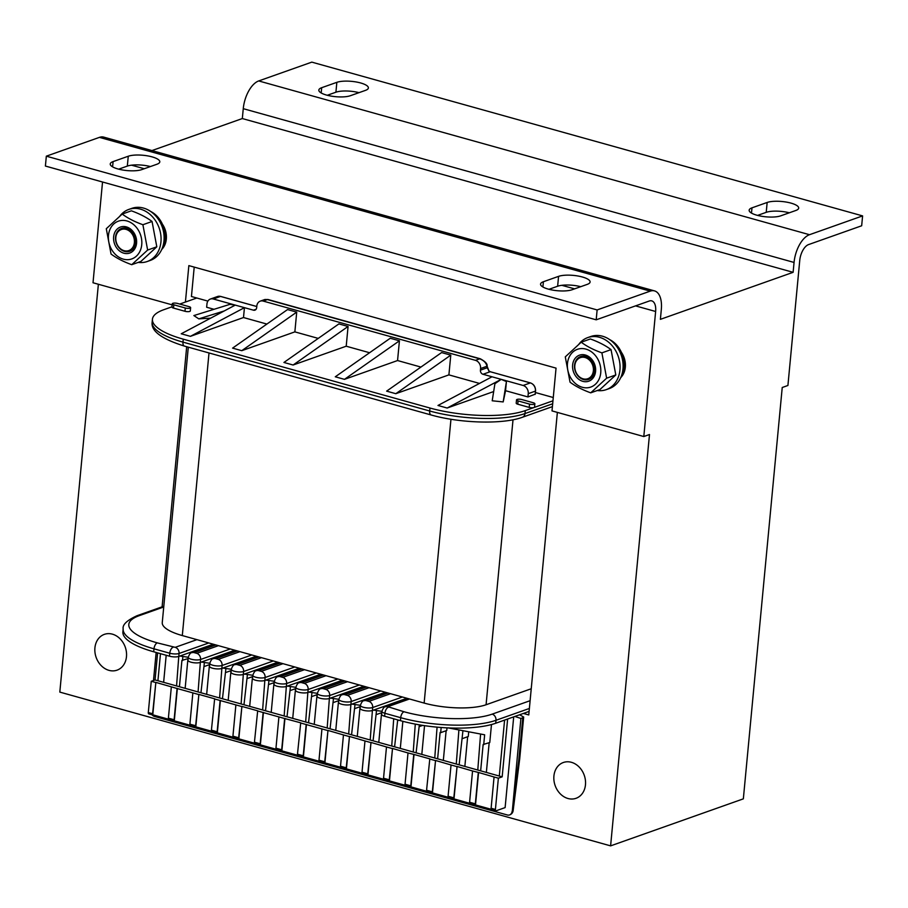 <?xml version="1.0" encoding="UTF-8"?>
<svg xmlns="http://www.w3.org/2000/svg" width="908" height="908" viewBox="0 0 908 908"><rect width="100%" height="100%" fill="white"/><g stroke="black" fill="none" stroke-linecap="round" stroke-linejoin="round"><path stroke-width="1.36" d="M115.827 237.453A11.168 9.069 70.5 0 1 130.616 232.119A11.168 9.069 70.5 0 1 128.868 250.551A11.168 9.069 70.5 0 1 115.827 237.453M135.53 238.781A12.133 9.863 70.5 0 1 126.212 251.72A12.133 9.863 70.5 0 1 115.554 237.045A12.133 9.863 70.5 0 1 125.066 227.987A12.133 9.863 70.5 0 1 135.53 238.781M574.821 365.595A11.168 9.069 70.5 0 1 589.61 360.26A11.168 9.069 70.5 0 1 587.862 378.693A11.168 9.069 70.5 0 1 574.821 365.595M594.524 366.923A12.133 9.863 70.5 0 1 585.206 379.862A12.133 9.863 70.5 0 1 574.548 365.186A12.133 9.863 70.5 0 1 584.06 356.129A12.133 9.863 70.5 0 1 594.524 366.923M136.359 238.815A13.813 11.225 -109.5 0 0 117.28 228.975A13.813 11.225 -109.5 0 0 121.672 252.345A13.813 11.225 -109.5 0 0 136.359 238.815M121.434 220.474A20.021 16.276 -109.5 0 0 108.778 241.823A20.021 16.276 -109.5 0 0 128.777 259.609A20.021 16.276 -109.5 0 0 141.432 238.271A20.021 16.276 -109.5 0 0 121.434 220.474M142.897 224.73L147.641 250.052L131.728 264.693C123.352 261.663 116.462 258.11 111.048 254.024L106.293 228.714L122.217 214.061C127.631 218.147 134.52 221.7 142.897 224.73L152.056 221.484C146.642 217.409 139.753 213.845 131.376 210.815L122.217 214.061M131.728 264.693L140.888 261.447L156.812 246.806L152.056 221.484M147.641 250.052L156.812 246.806M162.929 246.238A24.164 19.647 -109.5 0 0 162.407 224.185A18.989 15.436 70.5 0 1 161.703 249.507M150.592 211.416A24.164 19.647 70.5 0 1 162.407 224.185M102.536 182.009L93.013 282.763L172.168 304.861M185.414 302.046L188.853 265.613L556.048 368.126L552.007 410.904L643.806 436.544L655.633 311.489A13.813 6.992 105.6 0 0 651.762 300.877A13.813 6.992 105.6 0 0 649.288 301.013L596.193 319.82L597.124 309.946L650.219 291.139A24.164 12.224 -74.4 0 1 654.543 290.901A24.164 12.224 -74.4 0 1 661.319 309.469L660.388 319.344L793.115 272.321L242.322 118.551L243.265 108.676L794.057 262.446A24.164 12.224 -74.4 0 1 809.505 234.707L862.6 215.9L311.807 62.13L258.712 80.937A24.164 12.224 105.6 0 0 243.265 108.676M609.586 339.558A24.164 19.647 70.5 0 1 621.401 352.327A18.989 15.436 70.5 0 1 620.697 377.649M862.6 215.9L861.669 225.774L808.574 244.581A13.813 6.992 105.6 0 0 799.744 260.437L787.917 385.48L782.231 387.5L743.346 798.847L610.607 845.87L59.815 692.1L98.37 284.261M595.364 366.957A13.813 11.225 -109.5 0 0 576.274 357.116A13.813 11.225 -109.5 0 0 580.666 380.486A13.813 11.225 -109.5 0 0 595.364 366.957M580.428 348.627A20.021 16.276 -109.5 0 0 567.772 369.965A20.021 16.276 -109.5 0 0 587.771 387.75A20.021 16.276 -109.5 0 0 600.426 366.412A20.021 16.276 -109.5 0 0 580.428 348.627M601.89 352.871L606.635 378.193L590.722 392.835C582.346 389.804 575.456 386.252 570.042 382.177L565.287 356.855L581.211 342.202C586.625 346.289 593.514 349.841 601.89 352.871L611.05 349.625C605.636 345.551 598.747 341.998 590.37 338.968L581.211 342.202M590.722 392.835L599.882 389.6L615.806 374.947L611.05 349.625M606.635 378.193L615.806 374.947M621.923 374.38A24.164 19.647 -109.5 0 0 621.401 352.327M654.543 290.901L103.75 137.119A24.164 12.224 105.6 0 0 99.426 137.369L46.331 156.176L597.124 309.946M156.948 164.234L141.773 169.614A17.263 4.994 -174.6 0 1 122.262 169.932A17.263 4.994 -174.6 0 1 110.243 163.985A17.263 4.994 -174.6 0 1 113.091 161.601L128.266 156.233A17.263 4.994 -174.6 0 1 147.777 155.904A17.263 4.994 -174.6 0 1 159.797 161.862A17.263 4.994 -174.6 0 1 156.948 164.234M150.422 166.55A17.263 4.994 5.4 0 0 127.324 166.096L118.687 169.16M587.26 284.374L572.085 289.743A17.263 4.994 -174.6 0 1 552.563 290.072A17.263 4.994 -174.6 0 1 540.555 284.113A17.263 4.994 -174.6 0 1 543.393 281.741L558.568 276.361A17.263 4.994 -174.6 0 1 578.09 276.032A17.263 4.994 -174.6 0 1 590.098 281.991A17.263 4.994 -174.6 0 1 587.26 284.374M580.723 286.678A17.263 4.994 5.4 0 0 557.637 286.236L548.988 289.3M610.607 845.87L649.492 434.523L643.806 436.544M46.331 156.176L45.4 166.051L596.193 319.82M194.21 267.111L191.44 296.507L207.887 301.104M535.425 392.54L553.278 397.522M166.334 234.979A18.989 15.436 70.5 0 1 164.291 242.322M625.328 363.121A18.989 15.436 70.5 0 1 623.285 370.464M793.115 272.321L794.057 262.446M789.313 212.79A17.263 4.994 5.4 0 0 766.227 212.336L757.578 215.4M751.983 207.841L767.158 202.461A17.263 4.994 -174.6 0 1 786.668 202.143A17.263 4.994 -174.6 0 1 798.688 208.091A17.263 4.994 -174.6 0 1 795.839 210.474L780.676 215.854A17.263 4.994 -174.6 0 1 761.154 216.172A17.263 4.994 -174.6 0 1 749.145 210.225A17.263 4.994 -174.6 0 1 751.983 207.841L751.484 213.096M359.012 92.65A17.263 4.994 5.4 0 0 335.915 92.207L327.277 95.272M321.682 87.701L336.845 82.333A17.263 4.994 -174.6 0 1 356.367 82.004A17.263 4.994 -174.6 0 1 368.376 87.963A17.263 4.994 -174.6 0 1 365.538 90.346L350.363 95.715A17.263 4.994 -174.6 0 1 330.853 96.044A17.263 4.994 -174.6 0 1 318.833 90.085A17.263 4.994 -174.6 0 1 321.682 87.701L321.182 92.957M151.931 150.58L242.322 118.551M557.364 412.402L528.762 714.937L523.394 713.438M162.101 606.828L186.685 346.731M94.92 647.858A18.989 15.436 70.5 0 1 104.352 634.363A18.989 15.436 70.5 0 1 125.247 647.109A18.989 15.436 70.5 0 1 117.041 670.161A18.989 15.436 70.5 0 1 94.92 647.858M553.914 776A18.989 15.436 70.5 0 1 563.346 762.504A18.989 15.436 70.5 0 1 584.241 775.25A18.989 15.436 70.5 0 1 576.035 798.302A18.989 15.436 70.5 0 1 553.914 776M519.603 714.778L523.666 717.036L522.804 717.774L520.908 718.444L514.87 716.457M157.606 652.875L155.052 679.933L265.499 710.771L268.95 680.512M262.628 709.965L264.83 680.467L299.345 668.243M265.499 710.771L287.007 716.775L290.458 686.527M284.147 715.981L286.338 686.471L320.864 674.247M179.432 686.743L181.918 660.411L188.149 658.572M182.883 656.484L182.497 660.581M163.815 606.226L137.108 615.681C127.018 620.289 122.364 624.693 123.159 628.881L122.886 631.843A69.053 19.965 5.4 0 0 153.702 651.785L169.49 656.189A6.731 1.941 5.4 0 0 178.774 656.439L176.561 685.937M171.34 686.879L168.389 718.149A1.725 0.874 105.6 0 0 168.559 719.227L152.782 714.812A1.725 0.874 -74.4 0 1 152.601 713.745L155.847 682.385L177.071 688.491L174.12 719.749A1.725 0.874 -74.4 0 0 174.291 720.827L190.067 725.231A1.725 0.874 105.6 0 1 189.897 724.153L195.64 725.753L198.875 694.393L214.651 698.797L211.416 730.157A1.725 0.874 105.6 0 0 211.587 731.235L195.81 726.831A1.725 0.874 -74.4 0 1 195.64 725.753M214.367 698.899L220.111 700.499L217.148 731.757A1.725 0.874 -74.4 0 0 217.33 732.835L233.106 737.239A1.725 0.874 105.6 0 1 232.925 736.172L238.668 737.773L241.903 706.401L257.679 710.816L254.444 742.177A1.725 0.874 105.6 0 0 254.615 743.243L238.838 738.84A1.725 0.874 -74.4 0 1 238.668 737.773M241.619 706.503L235.887 704.903L232.925 736.172M257.395 710.907L263.138 712.519L260.187 743.777A1.725 0.874 -74.4 0 0 260.358 744.855L276.134 749.259A1.725 0.874 105.6 0 1 275.964 748.181L281.696 749.781L284.658 718.523L300.718 722.825L297.472 754.185A1.725 0.874 105.6 0 0 297.654 755.263L281.866 750.859A1.725 0.874 -74.4 0 1 281.696 749.781M284.658 718.523L278.915 716.923L275.964 748.181M300.435 722.927L306.166 724.527L303.215 755.785A1.725 0.874 -74.4 0 0 303.386 756.863L319.162 761.267A1.725 0.874 105.6 0 1 318.992 760.189L324.724 761.801A1.725 0.874 105.6 0 0 324.905 762.868L327.97 730.429L324.724 761.801M287.007 716.775L308.527 722.779L311.977 692.532M305.656 721.985L307.857 692.486L342.373 680.251M552.961 400.803L525.267 410.62A69.053 19.965 -174.6 0 1 429.972 408.033L429.688 410.995A69.053 19.965 5.4 0 0 524.983 413.571A5.176 4.211 70.5 0 1 522.418 417.26C502.794 424.581 460.106 423.276 431.141 414.979A5.176 2.622 105.6 0 1 429.688 410.995L182.973 342.123A5.176 2.622 105.6 0 0 184.426 346.096L431.141 414.979M507.629 719.023L502.169 776.839L370.203 739.997L372.405 710.499L406.92 698.275M373.075 740.803L376.525 710.544M413.742 754.559L410.791 785.829A1.725 0.874 105.6 0 0 410.961 786.895L414.025 754.457L408.01 752.959L405.047 784.217A1.725 0.874 -74.4 0 0 405.229 785.295L389.453 780.891L392.517 748.453L389.271 779.813A1.725 0.874 105.6 0 0 389.453 780.891M392.233 748.555L386.49 746.955L383.539 778.213A1.725 0.874 -74.4 0 0 383.709 779.291L367.933 774.887L370.997 742.449L367.763 773.809A1.725 0.874 105.6 0 0 367.933 774.887M370.714 742.551L364.982 740.951L362.02 772.209A1.725 0.874 -74.4 0 0 362.19 773.287L346.413 768.872L349.478 736.445L346.243 767.805A1.725 0.874 105.6 0 0 346.413 768.872M349.194 736.536L343.462 734.935L340.511 766.204A1.725 0.874 -74.4 0 0 340.682 767.271L324.905 762.868M478.289 772.583L475.338 803.841A1.725 0.874 105.6 0 0 475.508 804.919L478.573 772.481L472.557 770.983L469.595 802.241A1.725 0.874 -74.4 0 0 469.776 803.319L453.989 798.915L457.065 766.477L453.818 797.837A1.725 0.874 105.6 0 0 453.989 798.915M529.103 711.407L495.711 723.245A69.053 19.965 -174.6 0 1 400.417 720.657L384.64 716.253A6.731 1.941 -174.6 0 1 381.632 714.312L381.916 711.35C383.074 708.092 384.3 706.56 385.594 706.742A5.176 4.211 70.5 0 1 387.795 706.685L409.508 698.99L424.138 703.076A44.889 12.973 -174.6 0 0 486.075 704.756L513.02 419.757M486.904 365.856L486.949 366.264C486.245 362.905 483.839 360.419 479.719 358.83L267.429 299.561L264.693 299.572M172.27 303.794L171.964 307.086A3.45 0.999 5.4 0 0 173.507 308.084L184.982 311.285A3.45 0.999 5.4 0 0 188.467 311.648A3.45 0.999 5.4 0 0 190.317 310.945L190.623 307.653A3.45 0.999 5.4 0 0 189.08 306.654L177.605 303.454A3.45 0.999 5.4 0 0 174.12 303.09A3.45 0.999 5.4 0 0 172.27 303.794A3.45 0.999 5.4 0 0 173.814 304.793L185.289 307.994A3.45 0.999 5.4 0 0 188.773 308.357A3.45 0.999 5.4 0 0 190.623 307.653M534.869 403.754L534.562 407.045A3.45 0.999 -174.6 0 1 533.995 407.522A3.45 0.999 -174.6 0 1 529.228 407.397L529.534 404.105L518.059 400.905A3.45 0.999 -174.6 0 1 516.516 399.906A3.45 0.999 -174.6 0 1 518.366 399.202A3.45 0.999 -174.6 0 1 521.85 399.554L533.325 402.766A3.45 0.999 -174.6 0 1 534.869 403.754A3.45 0.999 -174.6 0 1 533.019 404.457A3.45 0.999 -174.6 0 1 529.534 404.105M516.516 399.906L516.209 403.197A3.45 0.999 -174.6 0 0 517.753 404.196L529.228 407.397M196.82 298.006L179.761 304.055M171.987 306.802L163.803 309.707A69.053 19.965 5.4 0 0 152.431 319.219A69.053 19.965 5.4 0 0 183.257 339.161L429.972 408.033M535.164 394.185L527.945 396.944L528.252 393.652A6.901 5.607 70.5 0 0 523.133 385.469L501.193 379.351L506.426 381.564L505.563 390.701L527.945 396.944M505.563 390.701L503.18 401.926L506.426 381.564M488.856 370.941L490.309 371.701L482.977 374.266L501.193 379.351L494.917 383.709L492.204 400.78L503.18 401.926M501.193 379.351L447.167 408.033L493.668 391.552M447.167 408.033L437.985 405.467L492.011 376.786M448.904 374.879L450.777 355.141L395.809 393.697L448.904 374.879L479.503 383.426M395.809 393.697L386.638 391.132L441.594 352.576L450.777 355.141M397.556 360.544L399.429 340.806L344.461 379.351L397.556 360.544L420.926 367.07M344.461 379.351L335.279 376.797L390.247 338.241L399.429 340.806M369.579 352.735L346.209 346.209L348.07 326.471L293.114 365.016L346.209 346.209M348.07 326.471L338.9 323.906L283.932 362.462L293.114 365.016M318.231 338.4L294.862 331.874L296.723 312.125L241.766 350.681L294.862 331.874M296.723 312.125L287.541 309.571L232.584 348.127L241.766 350.681M266.884 324.065L243.503 317.539L244.445 307.664L190.408 336.346L243.503 317.539M210.656 318.163L198.795 318.867L193.869 315.564L229.894 304.362L235.263 305.099L181.237 333.781L190.408 336.346M214.004 309.299L206.649 307.245L206.956 303.953A6.901 5.607 -109.5 0 1 210.384 299.05L217.591 296.496A6.901 5.607 -109.5 0 1 220.519 296.428L220.746 296.485M308.527 722.779L327.175 727.989L329.377 698.49L363.892 686.255M456.27 764.025L458.903 729.93M416.102 752.811L419.337 724.834M421.811 754.412L424.535 725.662M434.75 758.021L437.077 727.149M394.583 746.807L397.715 719.908M400.303 748.408L402.857 721.315M413.231 752.017L415.285 724.107M378.784 742.404L381.598 712.701M391.723 746.013L393.709 718.784M370.203 739.997L351.555 734.799L355.005 704.54M357.275 736.388L360.079 706.696M351.555 734.799L330.047 728.795L333.486 698.536M335.756 730.384L338.559 700.692M348.683 733.993L350.885 704.495L385.412 692.271M459.13 764.831L462.944 730.69M464.851 766.42L467.654 736.729M477.778 770.041L480.593 734.027M480.65 770.835L483.135 744.515L489.775 742.517L491.478 724.55M486.359 772.436L489.174 742.733M432.31 791.833L435.545 760.461L432.48 792.9A1.725 0.874 105.6 0 1 432.31 791.833L426.567 790.232L429.802 758.861L414.025 754.457M456.781 766.579L451.038 764.967L448.087 796.237A1.725 0.874 -74.4 0 0 448.257 797.303L432.48 792.9M451.038 764.967L435.545 760.461M410.961 786.895L426.737 791.299A1.725 0.874 -74.4 0 1 426.567 790.232M408.01 752.959L392.517 748.453M386.49 746.955L370.997 742.449M364.982 740.951L349.478 736.445M343.462 734.935L327.97 730.429M472.557 770.983L457.065 766.477M502.169 776.839L498.367 778.19L494.066 776.987L491.114 808.245A1.725 0.874 -74.4 0 0 491.285 809.323L475.508 804.919M494.066 776.987L478.573 772.481M446.997 727.853L446.747 730.509L440.675 732.654L441.163 727.49M437.622 758.827L440.108 732.495L440.675 732.654M422.731 725.39L419.167 726.65M381.916 711.316L373.494 710.113M398.85 720.214L397.647 720.646M360.397 705.312L351.975 704.109M381.791 712.632L376.139 714.641M338.888 699.308L330.455 698.104M360.272 706.628L354.619 708.626M359.375 684.995L329.661 695.528A5.176 4.211 70.5 0 0 325.824 689.388L323.248 688.661A5.176 4.211 -109.5 0 0 321.046 688.718C319.752 688.536 318.526 690.069 317.369 693.326L317.085 696.288A6.731 1.941 -174.6 0 0 321.772 698.615A6.731 1.941 -174.6 0 0 329.388 698.479L329.661 695.528A6.731 1.941 -174.6 0 1 322.056 695.653A6.731 1.941 -174.6 0 1 317.369 693.326L308.947 692.1M338.763 700.624L333.1 702.622M337.855 678.991L308.152 689.513A5.176 4.211 70.5 0 0 304.316 683.384L301.728 682.657A5.176 4.211 -109.5 0 0 299.538 682.714C298.233 682.532 297.007 684.065 295.849 687.322L295.577 690.284A6.731 1.941 -174.6 0 0 300.253 692.6A6.731 1.941 -174.6 0 0 307.869 692.475L308.152 689.513A6.731 1.941 -174.6 0 1 300.537 689.637A6.731 1.941 -174.6 0 1 295.849 687.322L287.427 686.085M468.71 731.78L468.267 736.513L462.195 738.669M448.257 727.91L484.645 734.799L483.714 744.673M503.838 720.362L504.542 720.6L499.298 776.045M520.908 718.444L512.305 811.196A5.176 4.211 70.5 0 1 509.729 814.873A5.176 4.211 70.5 0 1 509.649 814.896M498.367 778.19L495.416 809.448A1.725 0.874 -74.4 0 0 495.904 810.776A1.725 0.874 -74.4 0 0 496.211 810.753L505.12 807.598L513.701 716.866M435.261 760.563L429.518 758.963M179.852 656.053L188.274 657.256L187.99 660.252A6.731 1.941 5.4 0 0 192.678 662.568A6.731 1.941 5.4 0 0 200.293 662.443L234.797 650.219M282.797 677.368L280.209 676.653A5.176 4.211 70.5 0 0 278.018 676.71C276.736 676.517 275.499 678.049 274.341 681.318L274.057 684.28A6.731 1.941 5.4 0 0 278.745 686.596A6.731 1.941 5.4 0 0 286.349 686.471L286.633 683.508A5.176 4.211 -109.5 0 0 282.797 677.368L304.509 669.684L182.304 635.566A44.889 12.973 -174.6 0 1 162.26 622.604L188.297 347.174M252.821 675.302C253.979 672.056 255.205 670.513 256.499 670.694A5.176 4.211 -109.5 0 1 258.701 670.649L261.277 671.364A5.176 4.211 70.5 0 1 265.113 677.504A6.731 1.941 5.4 0 1 257.509 677.629A6.731 1.941 5.4 0 1 252.821 675.302L252.537 678.265A6.731 1.941 5.4 0 0 257.225 680.591A6.731 1.941 5.4 0 0 264.841 680.467L265.113 677.504L294.828 666.983M243.321 674.462L243.605 671.5A6.731 1.941 5.4 0 1 235.989 671.625A6.731 1.941 5.4 0 1 231.302 669.298L231.029 672.26A6.731 1.941 5.4 0 0 235.705 674.587A6.731 1.941 5.4 0 0 243.321 674.462L277.837 662.227M512.135 811.253A5.176 4.211 -109.5 0 1 509.57 814.93A5.176 4.211 -109.5 0 1 507.368 814.987L154.519 716.469A5.176 4.211 70.5 0 1 152.033 714.778M519.716 758.804L518.865 759.428L512.305 811.196A5.176 1.249 -172.8 0 0 513.134 810.64L519.705 758.827M443.331 760.416L446.134 730.724M390.565 693.712L368.852 701.396A5.176 4.211 -109.5 0 1 372.689 707.536L372.416 710.499A6.731 1.941 -174.6 0 1 364.8 710.624A6.731 1.941 -174.6 0 1 360.113 708.297L360.397 705.346C361.554 702.088 362.78 700.545 364.085 700.738A5.176 4.211 70.5 0 1 366.276 700.681L387.988 692.986L409.508 698.99M342.566 694.722A5.176 4.211 -109.5 0 1 344.756 694.665L347.344 695.392A5.176 4.211 70.5 0 1 351.18 701.532L350.897 704.495A6.731 1.941 -174.6 0 1 343.292 704.619A6.731 1.941 -174.6 0 1 338.605 702.293L338.877 699.33C340.046 696.073 341.272 694.541 342.566 694.722L365.334 686.664M482.977 374.266A3.45 2.803 70.5 0 1 480.411 370.169L480.57 368.523A6.901 5.607 70.5 0 0 475.451 360.34L263.172 301.07A6.901 5.607 -109.5 0 0 260.244 301.15A6.901 5.607 -109.5 0 0 256.816 306.053L256.658 307.699A3.45 2.803 -109.5 0 1 254.944 310.15A3.45 2.803 -109.5 0 1 253.48 310.184L213.312 298.982A6.901 5.607 -109.5 0 0 210.384 299.05M198.795 318.867L224.287 310.933M201.372 662.057L209.793 663.271L209.51 666.256A6.731 1.941 5.4 0 0 214.197 668.583A6.731 1.941 5.4 0 0 221.802 668.447L256.317 656.223M200.952 692.747L204.402 662.5M198.08 691.953L200.566 659.48L230.28 648.959M327.175 727.989L330.047 728.795M156.153 652.466L153.497 680.489M314.236 724.38L317.051 694.688M292.728 718.376L295.531 688.673M271.208 712.36L274.012 682.668M249.689 706.356L252.503 676.664M228.18 700.352L230.984 670.66M206.661 694.348L209.476 664.645M185.153 688.343L187.956 658.64M163.633 682.328L166.187 655.27M169.49 656.189L169.762 653.227A6.731 1.941 5.4 0 0 179.058 653.476L178.774 656.439L213.289 644.215M243.98 704.767L247.43 674.508M241.108 703.961L243.31 674.462M149.094 713.847A1.725 0.874 -74.4 0 1 148.787 713.87A1.725 0.874 -74.4 0 1 148.299 712.542L151.261 681.284L155.563 682.475M155.052 679.933L151.261 681.284M198.591 694.495L192.859 692.895L189.897 724.153M177.071 688.491L192.859 692.895M220.111 700.499L235.887 704.903M263.138 712.519L278.915 716.923M306.166 724.527L327.686 730.531M321.943 728.931L318.992 760.189M219.6 697.957L222.085 665.485L251.8 654.963M222.46 698.751L225.91 668.504M157.924 680.739L160.478 653.669M198.875 694.393L195.81 726.831M220.394 700.397L217.33 732.835M241.903 706.401L238.838 738.84M263.422 712.417L260.358 744.855M284.942 718.421L281.866 750.859M306.45 724.425L303.386 756.863M177.355 688.389L174.291 720.827M155.847 682.385L152.782 714.812M231.188 670.581L225.524 672.59M252.696 676.596L247.044 678.594M274.216 682.6L268.552 684.598M231.313 669.275L222.88 668.072M295.724 688.605L290.072 690.613M252.821 675.28L244.4 674.077M317.244 694.609L311.592 696.618M274.341 681.284L265.919 680.081M209.669 664.577L204.016 666.585M488.879 370.804L487.04 367.411M304.316 683.384L326.029 675.688L304.509 669.684M325.824 689.388L347.537 681.692L326.029 675.688M347.344 695.392L369.057 687.697L347.537 681.692M531.248 688.752L486.075 704.756M369.057 687.697L387.988 692.986M597.26 390.519A27.626 22.45 -109.5 0 0 606.215 389.657L609.245 388.579A27.626 22.45 -109.5 0 0 622.979 368.954A27.626 22.45 -109.5 0 0 590.802 336.505L587.771 337.583A27.626 22.45 -109.5 0 0 579.066 343.95M606.215 389.657A27.626 22.45 -109.5 0 0 619.937 370.021A27.626 22.45 -109.5 0 0 587.771 337.583M138.266 262.378A27.626 22.45 -109.5 0 0 147.221 261.515L150.251 260.437A27.626 22.45 -109.5 0 0 163.985 240.802A27.626 22.45 -109.5 0 0 131.808 208.363L128.777 209.442A27.626 22.45 -109.5 0 0 120.072 215.809M147.221 261.515A27.626 22.45 -109.5 0 0 160.943 241.88A27.626 22.45 -109.5 0 0 128.777 209.442M131.558 165.177L144.27 168.729M561.87 285.316L574.582 288.858M635.543 305.882L655.633 311.489M99.426 137.369L650.219 291.139M127.324 166.096L128.266 156.233M113.091 161.601L112.592 166.856M557.637 286.236L558.568 276.361M543.393 281.741L542.905 286.985M809.505 234.707L258.712 80.937M766.227 212.336L767.158 202.461M335.915 92.207L336.845 82.333M168.389 718.149L174.12 719.749M211.416 730.157L217.148 731.757M254.444 742.177L260.187 743.777M297.472 754.185L303.215 755.785M529.387 708.456L495.995 720.282A5.176 4.211 -109.5 0 0 492.159 714.142A63.878 18.466 -174.6 0 1 404.003 711.747L387.795 706.685M530.113 700.692L492.159 714.142M525.267 410.62L524.983 413.571L552.688 403.765M410.791 785.829L405.047 784.217M389.271 779.813L383.539 778.213M367.763 773.809L362.02 772.209M346.243 767.805L340.511 766.204M475.338 803.841L469.595 802.241M404.003 711.747A5.176 2.622 -74.4 0 0 400.7 717.695A69.053 19.965 -174.6 0 0 495.995 720.282L495.711 723.245M137.108 615.681A5.176 4.211 70.5 0 1 139.31 615.635A63.878 18.466 5.4 0 0 157.3 642.875L175.221 647.336L196.934 639.652M163.746 606.975L139.31 615.635M263.172 301.07L267.429 299.561A3.45 1.748 -74.4 0 1 268.053 299.526L480.332 358.796A3.45 1.748 105.6 0 0 479.719 358.83L475.451 360.34M522.804 717.774L518.865 759.428M495.416 809.448L491.114 808.245M453.818 797.837L448.087 796.237M338.877 699.33A6.731 1.941 -174.6 0 0 343.565 701.657A6.731 1.941 -174.6 0 0 351.18 701.532L380.883 690.999M173.507 308.084L173.814 304.793M256.771 306.541L220.519 296.428L213.312 298.982M196.73 653.34L194.153 652.625A5.176 4.211 70.5 0 0 191.963 652.682C190.657 652.5 189.431 654.032 188.274 657.29A6.731 1.941 5.4 0 0 192.961 659.605A6.731 1.941 5.4 0 0 200.566 659.48A5.176 4.211 -109.5 0 0 196.73 653.34L218.442 645.656M274.341 681.318A6.731 1.941 5.4 0 0 279.017 683.633A6.731 1.941 5.4 0 0 286.633 683.508L316.347 672.987M208.761 642.955L179.058 653.476A5.176 4.211 -109.5 0 0 175.221 647.336M123.159 628.881A69.053 19.965 5.4 0 0 153.985 648.823L169.762 653.227A5.176 2.622 -74.4 0 1 173.076 647.279M153.702 651.785L153.985 648.823A5.176 2.622 -74.4 0 1 157.3 642.875M301.728 682.657L323.441 674.962M323.248 688.661L344.961 680.977M344.756 694.665L366.469 686.981M400.417 720.657L400.7 717.695L384.913 713.291A5.176 2.622 -74.4 0 1 388.227 707.343M384.64 716.253L384.913 713.291A6.731 1.941 -174.6 0 1 381.916 711.35M360.397 705.346A6.731 1.941 -174.6 0 0 365.084 707.661A6.731 1.941 -174.6 0 0 372.689 707.536L402.403 697.015M368.852 701.396L366.276 700.681M535.141 394.39L535.459 391.098L535.255 394.299M488.742 370.827A3.45 2.803 70.5 0 0 490.184 371.712L530.578 382.994M523.133 385.469L530.34 382.915A6.901 5.607 70.5 0 1 535.459 391.098L528.252 393.652M535.572 391.007C535.606 386.944 533.904 384.254 530.465 382.915L490.411 371.769M261.277 671.364L282.99 663.669M258.701 670.649L280.413 662.954M231.302 669.298C232.459 666.041 233.697 664.508 234.99 664.69A5.176 4.211 -109.5 0 1 237.181 664.633L239.769 665.36A5.176 4.211 70.5 0 1 243.605 671.5L273.308 660.967M239.769 665.36L261.481 657.664M237.181 664.633L258.894 656.949M213.471 658.686A5.176 4.211 -109.5 0 1 215.673 658.629L218.249 659.356A5.176 4.211 70.5 0 1 222.085 665.485A6.731 1.941 5.4 0 1 214.47 665.621A6.731 1.941 5.4 0 1 209.793 663.294C210.951 660.037 212.177 658.504 213.471 658.686L236.239 650.616M218.249 659.356L239.962 651.66M215.673 658.629L237.385 650.934M194.153 652.625L215.866 644.93M183.257 339.161L182.973 342.123A69.053 19.965 -174.6 0 1 152.158 322.181L152.431 319.219M480.411 370.169L487.063 367.808L486.949 366.264L480.57 368.523M517.753 404.196L518.059 400.905M256.101 309.265L253.48 310.184M184.982 311.285L185.289 307.994M148.299 712.542L152.601 713.745M280.209 676.653L301.921 668.958M450.958 419.258L424.138 703.076M182.304 635.566L209.01 352.962M268.053 299.526L264.852 299.504L260.244 301.15M256.771 306.507L220.644 296.417L217.591 296.496M299.538 682.714L322.295 674.644M321.046 688.718L343.814 680.648M552.416 406.625L522.418 417.26M385.594 706.742L408.362 698.672M364.085 700.738L386.842 692.668M519.716 758.759L523.666 717.036M509.57 814.93L509.729 814.873A5.176 5.176 0 0 0 513.134 810.64M256.499 670.694L279.267 662.636M234.99 664.69L257.758 656.632M191.963 652.682L214.719 644.612M184.426 346.096C161.601 338.968 150.841 330.989 152.158 322.181M495.904 810.776L148.787 713.87M278.018 676.71L300.786 668.64M488.867 370.804L487.063 366.049C487.596 363.96 485.349 361.543 480.332 358.796"/></g></svg>
